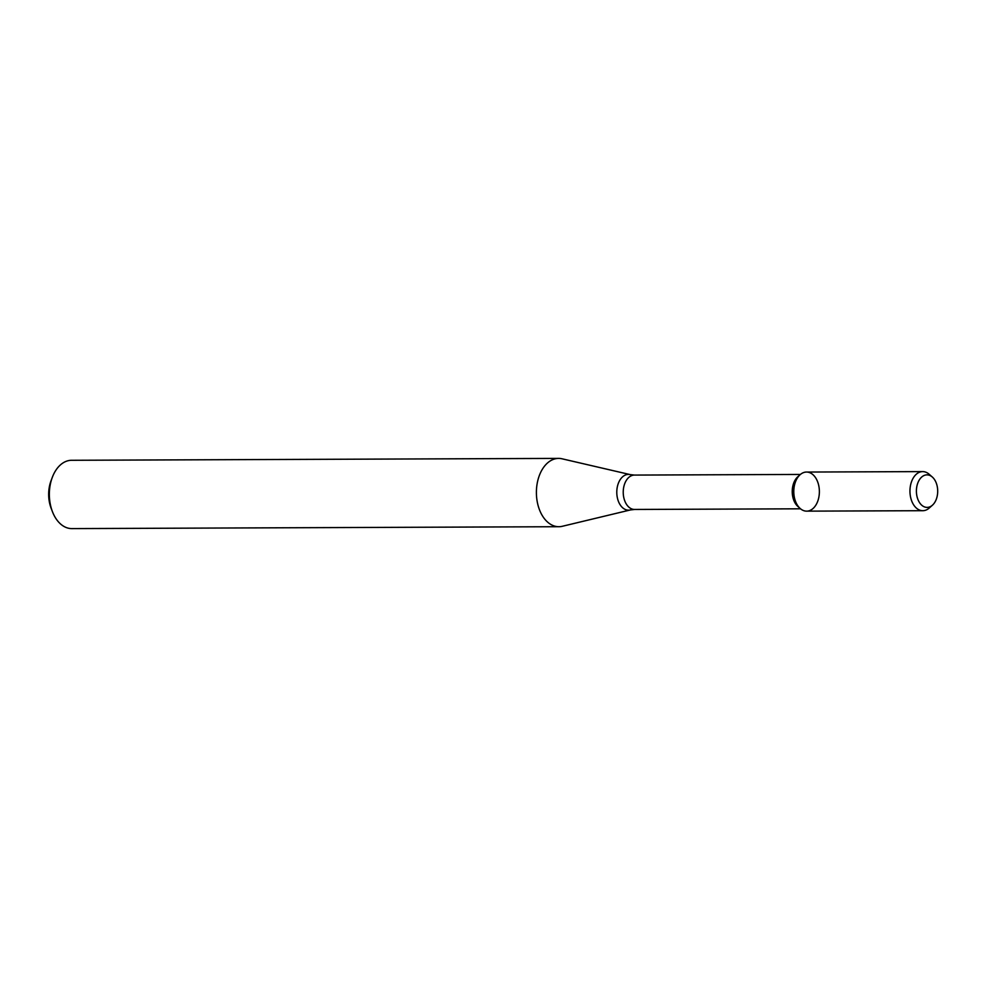 <?xml version="1.0" encoding="UTF-8"?>
<svg xmlns="http://www.w3.org/2000/svg" width="987" height="987" viewBox="0 0 987 987"><rect width="100%" height="100%" fill="white"/><g stroke="black" fill="none" stroke-linecap="round" stroke-linejoin="round"><path stroke-width="1.48" d="M819.321 489.848A19.543 12.794 89.8 0 0 800.112 474.698A19.543 12.794 89.8 0 0 800.247 508.552A19.543 12.794 89.8 0 0 813.522 508.058A19.543 12.794 89.8 0 0 819.321 489.848M800.112 474.698L797.804 476.746A17.186 11.252 89.8 0 0 797.928 506.516L800.247 508.552M562.035 458.795A34.15 22.368 89.8 0 0 558.617 458.4A34.15 22.368 89.8 0 0 536.397 492.649A34.15 22.368 89.8 0 0 558.889 526.713A34.15 22.368 89.8 0 0 562.294 526.293L630.36 509.958A17.877 11.708 89.8 0 1 616.789 492.328A17.877 11.708 89.8 0 1 630.224 474.611L562.035 458.795M558.617 458.4L71.582 460.287A34.15 22.368 89.8 0 0 52.274 477.449A34.15 22.368 89.8 0 0 52.41 511.587A34.15 22.368 89.8 0 0 71.841 528.6L558.889 526.713M52.274 477.449L51.003 480.866A27.328 17.889 89.8 0 0 51.102 508.169L52.41 511.587M937.65 489.675A16.261 10.647 89.8 0 0 932.32 477.029A16.261 10.647 89.8 0 0 918.848 480.718A16.261 10.647 89.8 0 0 918.934 501.618A16.261 10.647 89.8 0 0 932.431 505.196A16.261 10.647 89.8 0 0 937.65 489.675M932.32 477.029L929.088 474.204A19.543 12.794 89.8 0 0 922.672 471.601A19.543 12.794 89.8 0 0 909.952 491.205A19.543 12.794 89.8 0 0 922.82 510.698A19.543 12.794 89.8 0 0 929.211 508.058L932.431 505.196M922.672 471.601L806.502 472.057A19.543 12.794 89.8 0 0 793.782 491.649A19.543 12.794 89.8 0 0 806.65 511.143L922.82 510.698M800.42 474.439L634.407 475.08A17.186 11.252 89.8 0 0 623.229 492.303A17.186 11.252 89.8 0 0 634.542 509.452L800.556 508.811M634.407 475.08L630.224 474.611M634.542 509.452L630.36 509.958"/></g></svg>
